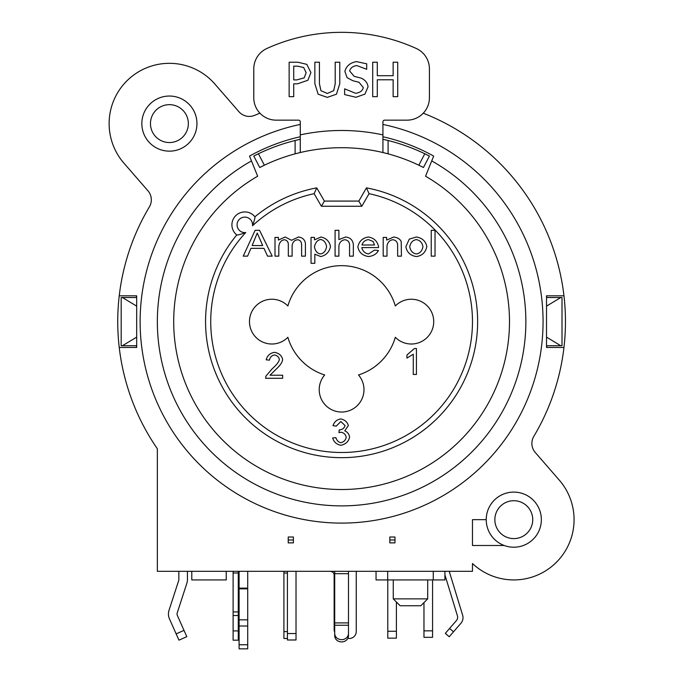 <?xml version="1.0" encoding="UTF-8"?>
<svg xmlns="http://www.w3.org/2000/svg" width="683" height="683" viewBox="0 0 683 683"><rect width="100%" height="100%" fill="white"/><g stroke="black" fill="none" stroke-linecap="round" stroke-linejoin="round"><path stroke-width="1.02" d="M382.924 136.771A189.422 189.422 0 0 1 433.679 156.091L431.733 160.923A184.256 184.256 0 0 1 372.841 503.217A184.256 184.256 0 0 1 251.472 160.923L249.517 156.091A189.422 189.422 0 0 1 300.272 136.771M259.745 167.506A179.091 179.091 0 0 1 300.272 152.54L300.272 139.289A192 192 0 0 0 253.777 156.057L259.745 167.506L264.372 165.218L258.405 153.752L253.777 156.057M300.272 137.531L300.272 139.289L295.107 140.502L295.107 153.846L300.272 152.54A179.091 179.091 0 0 1 423.46 167.506L429.419 156.057A192 192 0 0 0 382.924 139.289L382.924 152.54L388.098 153.846L388.098 140.502L382.924 139.289L382.924 137.531M429.419 156.057L424.792 153.752L418.833 165.218L423.46 167.506M287.867 305.975A55.963 55.963 0 0 1 395.329 305.975A22.385 22.385 0 0 1 427.106 305.736A22.385 22.385 0 0 1 427.106 337.513A22.385 22.385 0 0 1 395.329 337.274A55.963 55.963 0 0 1 358.507 374.976A22.385 22.385 0 0 1 357.047 405.847A22.385 22.385 0 0 1 326.15 405.847A22.385 22.385 0 0 1 324.69 374.976A55.963 55.963 0 0 1 287.867 337.274A22.385 22.385 0 0 1 256.091 337.513A22.385 22.385 0 0 1 256.091 305.736A22.385 22.385 0 0 1 287.867 305.975M358.823 201.084L324.382 201.084L316.75 187.876A136.037 136.037 0 0 0 254.913 216.784A12.917 12.917 0 0 0 235.695 215.717A12.917 12.917 0 0 0 236.762 234.943A136.037 136.037 0 0 0 273.789 439.562A136.037 136.037 0 0 0 469.264 368.624A136.037 136.037 0 0 0 366.447 187.876L358.823 201.084L361.802 206.257L369.068 193.673L366.447 187.876A136.037 136.037 0 0 1 469.264 368.624A136.037 136.037 0 0 1 273.789 439.562A136.037 136.037 0 0 1 236.762 234.943C237.445 235.225 240.433 234.431 245.726 232.544A7.752 7.752 0 0 1 237.078 225.151A7.752 7.752 0 0 1 245.12 217.109A7.752 7.752 0 0 1 252.522 225.749C254.392 220.507 255.194 217.518 254.913 216.784M433.679 156.091L425.543 176.223A167.898 167.898 0 0 1 470.211 429.547A167.898 167.898 0 0 1 212.985 429.547A167.898 167.898 0 0 1 257.653 176.223L249.517 156.091M486.245 519.661L472.474 519.661L472.474 545.486L504.208 545.486A27.551 27.551 0 0 1 513.795 492.101A27.551 27.551 0 0 1 541.354 519.661A27.551 27.551 0 0 1 504.208 545.486M233.116 571.321L233.116 640.202L238.282 640.202L238.282 573.02L233.116 573.02M238.282 573.02L238.282 571.321M449.226 571.321L462.622 615.144A8.606 8.606 0 0 1 460.888 623.314L449.201 636.752L445.307 633.363L456.364 620.642A5.165 5.165 0 0 0 457.405 615.742L444.923 574.907M334.713 571.321L334.713 633.465A6.89 6.19 0 0 0 341.602 639.655A6.89 6.19 0 0 0 348.484 633.465L348.484 571.321M348.484 633.465L348.484 635.728A6.89 6.19 180 0 1 341.602 641.918A6.89 6.19 180 0 1 334.713 635.728L334.713 633.465M293.383 537L293.383 542.874L288.217 542.874L288.217 537L293.383 537M293.383 539.988L288.217 539.988M389.814 542.874L389.814 537L394.979 537L394.979 542.874L389.814 542.874M394.979 539.988L389.814 539.988M356.697 571.321A3.441 3.441 0 0 0 356.236 573.037L356.236 631.587A6.89 6.89 0 0 1 347.86 638.315M283.915 571.321L283.915 638.477L287.415 638.477M387.782 579.927L387.782 638.161L396.396 638.161L396.396 602.005M423.964 602.611L423.964 637.316L432.57 637.316L432.57 579.927M187.449 571.321L187.449 579.525A12.055 12.055 0 0 1 186.86 583.248L177.213 612.941A3.441 3.441 0 0 0 177.341 615.409L186.809 636.667L178.946 640.167L169.478 618.909A12.055 12.055 0 0 1 169.025 610.286L178.673 580.593A3.441 3.441 0 0 0 178.844 579.525L178.844 571.321M136.685 306.129L122.411 297.523L136.685 297.523L136.685 295.799L119.235 295.799A223.862 223.862 0 0 1 149.381 206.889A13.78 13.78 0 0 0 147.946 190.788L123.913 163.135A60.266 60.266 0 0 1 129.855 78.11A60.266 60.266 0 0 1 214.889 84.06L238.905 111.688A13.78 13.78 0 0 0 254.648 115.342A223.862 223.862 0 0 1 259.941 113.19M122.411 297.523L121.181 297.523L121.181 345.735L122.411 345.735L136.685 337.129M546.52 337.129L560.786 345.735L562.015 345.735L562.015 297.523L546.52 297.523L546.52 295.799L563.962 295.799A223.862 223.862 0 0 1 533.816 436.369A13.78 13.78 0 0 0 535.25 452.47L559.283 480.115A60.266 60.266 0 0 1 555.552 563.116A60.266 60.266 0 0 1 472.474 563.526L472.474 571.321L157.346 571.321L157.346 448.765A223.862 223.862 0 0 1 119.235 295.799M560.786 345.735L546.52 345.735L546.52 347.459L563.962 347.459M546.622 295.799A206.642 206.642 0 0 1 546.827 297.523M546.827 345.735A206.642 206.642 0 0 1 546.622 347.459M330.709 571.321L333.142 572.328L334.132 574.377L334.149 629.914A6.89 5.123 180 0 0 334.713 631.937M136.685 295.799L136.685 347.459L136.685 345.735L122.411 345.735M560.786 297.523L546.52 306.129M546.52 295.799L546.52 347.459M355.937 97.268L344.633 94.587L344.633 88.833L355.595 93.298C360.052 92.683 362.613 90.762 363.271 87.552L359.036 82.276L352.812 80.714L347.118 77.674L344.881 71.45C346.221 66.072 350.08 62.785 356.466 61.598L366.711 63.826L366.711 69.299L356.774 65.559C352.812 66.149 350.439 67.959 349.653 70.972L354.144 76.334L361.213 78.144C365.26 79.979 367.539 82.874 368.043 86.826L364.918 94.134L355.937 97.268M306.146 72.731L303.662 67.489L297.523 66.174L293.724 66.174L293.724 79.902L296.849 79.902L304.191 77.836L306.146 72.731M310.919 72.594L307.905 80.235L297.6 83.813L293.724 83.813L293.724 96.653L289.148 96.653L289.148 62.213L297.797 62.213L306.812 64.356L310.919 72.594M327.302 97.379L318.141 94.194L314.854 83.702L314.854 62.213L319.431 62.213L319.431 83.702L320.908 90.651L327.302 93.469L333.722 90.651L335.199 83.813L335.199 62.213L339.775 62.213L339.775 83.702L336.48 94.194L327.302 97.379M397.711 96.653L393.135 96.653L393.135 79.791L377.289 79.791L377.289 96.653L372.705 96.653L372.705 62.213L377.289 62.213L377.289 75.719L393.135 75.719L393.135 62.213L397.711 62.213L397.711 96.653M300.272 134.884L300.272 121.873A1.725 1.725 0 0 0 298.548 120.157L276.163 120.157A22.385 22.385 0 0 1 253.777 97.771L253.777 68.863A22.385 22.385 0 0 1 266.916 48.476A180.807 180.807 0 0 1 416.28 48.476A22.385 22.385 0 0 1 429.419 68.863L429.419 97.771A22.385 22.385 0 0 1 407.034 120.157L384.649 120.157A1.725 1.725 0 0 0 382.924 121.873L382.924 134.884A196.311 196.311 0 0 0 300.272 134.884L300.272 152.54A179.091 179.091 0 0 1 382.924 152.54L382.924 134.884M287.415 571.321L287.415 639.988L296.021 639.988L296.021 571.321M239.101 644.761L247.707 644.761L247.707 648.85L239.101 648.85L239.101 571.321M247.707 644.761L247.707 571.321M348.484 573.677L334.713 573.677M252.522 225.749A130.871 130.871 0 0 1 314.129 193.673L316.75 187.876M314.129 193.673L321.394 206.257L324.382 201.084M300.272 124.434A201.476 201.476 0 0 0 142.03 349.286A201.476 201.476 0 0 0 355.459 522.623A201.476 201.476 0 0 0 382.924 124.434M332.681 437.999L335.848 437.59C336.864 440.629 338.546 442.328 340.902 442.669C343.797 442.012 345.572 440.211 346.221 437.274C345.641 434.508 343.95 432.834 341.159 432.254L338.939 432.604L339.272 429.829L339.784 429.872C342.559 429.53 344.317 428.087 345.06 425.56L340.826 421.522L336.164 426.192L332.988 425.62C334.346 421.795 336.932 419.558 340.766 418.927C344.898 419.832 347.416 422.06 348.33 425.62L344.761 430.853C347.527 431.989 349.133 434.115 349.585 437.214C348.569 441.585 345.666 444.283 340.885 445.29C336.608 444.471 333.867 442.046 332.681 437.999M431.238 256.142L431.238 230.316L435.037 230.316L435.037 256.142L431.238 256.142M383.197 256.142L383.197 237.419L386.629 237.419L386.629 240.075L393.775 237.01C397.626 237.556 400.101 239.067 401.211 241.551L401.433 256.142L397.634 256.142L397.634 244.762C397.275 241.782 395.722 240.109 392.964 239.759C389.754 240.023 387.765 242.081 386.996 245.923L386.996 256.142L383.197 256.142M335.088 256.142L335.088 230.316L338.888 230.316L338.888 239.588L345.598 237.01C350.123 237.522 352.71 239.955 353.35 244.292L353.35 256.142L349.551 256.142L349.551 244.292C349.098 241.586 347.527 240.066 344.83 239.742C341.466 240.262 339.485 242.311 338.888 245.906L338.888 256.142L335.088 256.142M275.001 256.142L275.001 237.419L278.408 237.419L278.408 240.057L285.195 237.01L291.539 240.296L298.462 237.01C302.458 237.505 304.772 239.605 305.412 243.31L305.412 256.142L301.613 256.142L301.613 244.352C301.323 241.56 299.991 240.023 297.617 239.759C294.604 240.151 292.776 241.987 292.128 245.274L292.128 256.142L288.328 256.142L288.328 243.993C288.055 241.517 286.732 240.109 284.35 239.759C281.225 240.185 279.373 242.414 278.801 246.435L278.801 256.142L275.001 256.142M262.69 245.547L252.138 245.547L257.243 233.031L262.69 245.547M243.242 256.142L255.118 230.316L259.54 230.316L272.201 256.142L267.54 256.142L263.954 248.33L250.96 248.33L247.57 256.142L243.242 256.142M320.455 253.956C317.219 253.41 315.23 251.054 314.47 246.887C315.315 242.61 317.364 240.143 320.634 239.485C323.844 240.075 325.834 242.456 326.602 246.631C325.825 250.943 323.776 253.384 320.455 253.956M311.03 263.305L311.03 237.419L314.487 237.419L314.487 239.861L320.984 237.01C326.329 238.188 329.496 241.398 330.495 246.631C329.257 252.112 325.996 255.425 320.711 256.552L314.829 254.196L314.829 263.305L311.03 263.305M374.54 245.001L361.981 245.001C362.904 241.97 365.029 240.177 368.376 239.605L373.097 241.432L374.54 245.001M374.497 250.098L378.433 250.516C376.632 253.965 373.336 255.98 368.555 256.552C362.528 255.63 358.968 252.428 357.866 246.947C359.027 241.27 362.519 237.957 368.333 237.01C373.994 237.94 377.4 241.193 378.553 246.751L378.536 247.596L361.759 247.596C362.724 251.267 364.987 253.384 368.555 253.956L374.497 250.098M416.357 253.956C412.72 253.359 410.517 250.968 409.74 246.794C410.517 242.602 412.72 240.211 416.357 239.622C419.96 240.245 422.162 242.593 422.948 246.674C422.171 250.943 419.968 253.367 416.357 253.956M405.839 246.768L409.305 239.093L416.357 237.01C422.162 237.949 425.663 241.125 426.849 246.512C425.603 252.411 422.103 255.758 416.357 256.552C410.5 255.664 406.991 252.403 405.839 246.768M282.66 375.232L282.66 378.28L265.593 378.28L265.969 376.077L272.21 368.735C276.692 364.807 279.074 361.708 279.356 359.437C278.818 357.004 277.196 355.519 274.489 354.972C271.68 355.484 269.998 357.209 269.452 360.146L266.182 359.813C267.309 355.51 270.101 353.017 274.575 352.351C279.116 353.213 281.797 355.604 282.625 359.523C282.472 362.238 279.936 365.823 275.001 370.271L270.007 375.232L282.66 375.232M416.434 374.446L413.266 374.446L413.266 354.246L406.931 358.071L406.931 354.998L414.393 348.518L416.434 348.518L416.434 374.446M136.685 347.459L119.235 347.459M136.583 347.459A206.642 206.642 0 0 1 136.369 345.735M136.369 297.523A206.642 206.642 0 0 1 136.583 295.799M427.703 598.871L393.263 598.871L400.144 605.761L420.813 605.761L427.703 598.871L427.703 579.927M191.786 571.321L191.786 579.927L226.227 579.927L226.227 571.321M433.261 571.321L433.261 579.927L444.923 579.927L444.923 571.321M376.043 571.321L376.043 579.927L433.261 579.927M387.696 571.321L387.696 579.927M423.255 113.19A223.862 223.862 0 0 1 563.962 295.799M196.952 123.597A27.551 27.551 0 0 1 155.622 147.46A27.551 27.551 0 0 1 155.622 99.735A27.551 27.551 0 0 1 196.952 123.597M188.346 123.597A18.945 18.945 0 0 0 159.924 107.197A18.945 18.945 0 0 0 159.924 139.998A18.945 18.945 0 0 0 188.346 123.597M532.74 519.661A18.945 18.945 0 0 0 504.327 503.251A18.945 18.945 0 0 0 504.327 536.061A18.945 18.945 0 0 0 532.74 519.661M449.602 628.428L453.495 631.818M334.713 608.954L334.149 608.954M334.713 618.721L334.149 618.721M287.415 573.037L283.915 573.037M287.415 631.587L283.915 631.587M387.782 631.28L396.396 631.28M287.415 633.534L296.021 633.534M184.009 630.375L176.146 633.875M423.964 630.861L432.57 630.861M239.101 619.831L247.707 619.831M239.101 626.021L247.707 626.021M239.101 588.848L247.707 588.848M239.101 588.131L247.707 588.131M348.484 625.252L334.713 625.252M348.484 622.905L334.713 622.905M238.282 611.917L233.116 611.917M238.282 615.52L233.116 615.52M238.282 630.913L233.116 630.913M369.068 193.673A130.871 130.871 0 0 1 462.622 371.45A130.871 130.871 0 0 1 271.023 431.835A130.871 130.871 0 0 1 245.726 232.544M321.394 206.257L361.802 206.257M393.263 579.927L393.263 598.871"/></g></svg>
